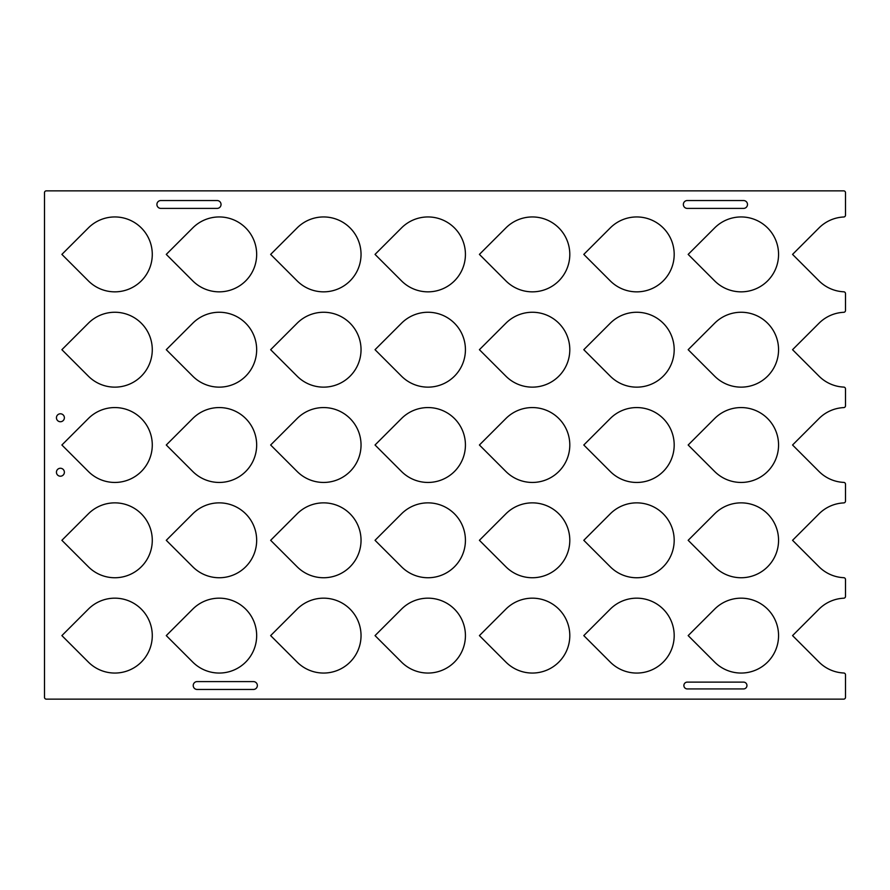 <?xml version="1.0" encoding="UTF-8"?>
<svg xmlns="http://www.w3.org/2000/svg" width="890" height="890" viewBox="0 0 890 890"><rect width="100%" height="100%" fill="white"/><g stroke="black" fill="none" stroke-linecap="round" stroke-linejoin="round"><path stroke-width="1.33" d="M60.409 421.738A3.972 3.972 0 0 1 56.437 417.766A3.972 3.972 0 0 1 60.409 413.794A3.972 3.972 0 0 1 64.38 417.766A3.972 3.972 0 0 1 60.409 421.738M60.409 476.206A3.972 3.972 0 0 1 56.437 472.234A3.972 3.972 0 0 1 60.409 468.262A3.972 3.972 0 0 1 64.38 472.234A3.972 3.972 0 0 1 60.409 476.206M219.218 598.169A37.436 37.436 0 0 0 192.752 609.127L166.274 635.605L192.752 662.082A37.436 37.436 0 0 0 256.665 635.605A37.436 37.436 0 0 0 219.218 598.169M114.843 598.169A37.436 37.436 0 0 0 88.366 609.127L61.888 635.605L88.366 662.082A37.436 37.436 0 0 0 152.279 635.605A37.436 37.436 0 0 0 114.843 598.169M323.604 598.169A37.436 37.436 0 0 0 297.127 609.127L270.649 635.605L297.127 662.082A37.436 37.436 0 0 0 361.04 635.605A37.436 37.436 0 0 0 323.604 598.169M427.979 598.169A37.436 37.436 0 0 0 401.512 609.127L375.035 635.605L401.512 662.082A37.436 37.436 0 0 0 465.426 635.605A37.436 37.436 0 0 0 427.979 598.169M532.365 598.169A37.436 37.436 0 0 0 505.887 609.127L479.41 635.605L505.887 662.082A37.436 37.436 0 0 0 569.8 635.605A37.436 37.436 0 0 0 532.365 598.169M636.739 598.169A37.436 37.436 0 0 0 610.262 609.127L583.796 635.605L610.262 662.082A37.436 37.436 0 0 0 674.186 635.605A37.436 37.436 0 0 0 636.739 598.169M741.125 598.169A37.436 37.436 0 0 0 714.648 609.127L688.17 635.605L714.648 662.082A37.436 37.436 0 0 0 778.561 635.605A37.436 37.436 0 0 0 741.125 598.169M114.843 502.861A37.436 37.436 0 0 0 88.366 513.83L61.888 540.308L88.366 566.774A37.436 37.436 0 0 0 152.279 540.308A37.436 37.436 0 0 0 114.843 502.861M219.218 502.861A37.436 37.436 0 0 0 192.752 513.83L166.274 540.308L192.752 566.774A37.436 37.436 0 0 0 256.665 540.308A37.436 37.436 0 0 0 219.218 502.861M323.604 502.861A37.436 37.436 0 0 0 297.127 513.83L270.649 540.308L297.127 566.774A37.436 37.436 0 0 0 361.04 540.308A37.436 37.436 0 0 0 323.604 502.861M427.979 502.861A37.436 37.436 0 0 0 401.512 513.83L375.035 540.308L401.512 566.774A37.436 37.436 0 0 0 465.426 540.308A37.436 37.436 0 0 0 427.979 502.861M532.365 502.861A37.436 37.436 0 0 0 505.887 513.83L479.41 540.308L505.887 566.774A37.436 37.436 0 0 0 569.8 540.308A37.436 37.436 0 0 0 532.365 502.861M636.739 502.861A37.436 37.436 0 0 0 610.262 513.83L583.796 540.308L610.262 566.774A37.436 37.436 0 0 0 674.186 540.308A37.436 37.436 0 0 0 636.739 502.861M741.125 502.861A37.436 37.436 0 0 0 714.648 513.83L688.17 540.308L714.648 566.774A37.436 37.436 0 0 0 778.561 540.308A37.436 37.436 0 0 0 741.125 502.861M114.843 407.564A37.436 37.436 0 0 0 88.366 418.522L61.888 445L88.366 471.478A37.436 37.436 0 0 0 152.279 445A37.436 37.436 0 0 0 114.843 407.564M219.218 407.564A37.436 37.436 0 0 0 192.752 418.522L166.274 445L192.752 471.478A37.436 37.436 0 0 0 256.665 445A37.436 37.436 0 0 0 219.218 407.564M323.604 407.564A37.436 37.436 0 0 0 297.127 418.522L270.649 445L297.127 471.478A37.436 37.436 0 0 0 361.04 445A37.436 37.436 0 0 0 323.604 407.564M427.979 407.564A37.436 37.436 0 0 0 401.512 418.522L375.035 445L401.512 471.478A37.436 37.436 0 0 0 465.426 445A37.436 37.436 0 0 0 427.979 407.564M532.365 407.564A37.436 37.436 0 0 0 505.887 418.522L479.41 445L505.887 471.478A37.436 37.436 0 0 0 569.8 445A37.436 37.436 0 0 0 532.365 407.564M636.739 407.564A37.436 37.436 0 0 0 610.262 418.522L583.796 445L610.262 471.478A37.436 37.436 0 0 0 674.186 445A37.436 37.436 0 0 0 636.739 407.564M741.125 407.564A37.436 37.436 0 0 0 714.648 418.522L688.17 445L714.648 471.478A37.436 37.436 0 0 0 778.561 445A37.436 37.436 0 0 0 741.125 407.564M114.843 312.257A37.436 37.436 0 0 0 88.366 323.226L61.888 349.692L88.366 376.17A37.436 37.436 0 0 0 152.279 349.692A37.436 37.436 0 0 0 114.843 312.257M219.218 312.257A37.436 37.436 0 0 0 192.752 323.226L166.274 349.692L192.752 376.17A37.436 37.436 0 0 0 256.665 349.692A37.436 37.436 0 0 0 219.218 312.257M323.604 312.257A37.436 37.436 0 0 0 297.127 323.226L270.649 349.692L297.127 376.17A37.436 37.436 0 0 0 361.04 349.692A37.436 37.436 0 0 0 323.604 312.257M427.979 312.257A37.436 37.436 0 0 0 401.512 323.226L375.035 349.692L401.512 376.17A37.436 37.436 0 0 0 465.426 349.692A37.436 37.436 0 0 0 427.979 312.257M532.365 312.257A37.436 37.436 0 0 0 505.887 323.226L479.41 349.692L505.887 376.17A37.436 37.436 0 0 0 569.8 349.692A37.436 37.436 0 0 0 532.365 312.257M636.739 312.257A37.436 37.436 0 0 0 610.262 323.226L583.796 349.692L610.262 376.17A37.436 37.436 0 0 0 674.186 349.692A37.436 37.436 0 0 0 636.739 312.257M741.125 312.257A37.436 37.436 0 0 0 714.648 323.226L688.17 349.692L714.648 376.17A37.436 37.436 0 0 0 778.561 349.692A37.436 37.436 0 0 0 741.125 312.257M114.843 216.949A37.436 37.436 0 0 0 88.366 227.918L61.888 254.395L88.366 280.873A37.436 37.436 0 0 0 152.279 254.395A37.436 37.436 0 0 0 114.843 216.949M219.218 216.949A37.436 37.436 0 0 0 192.752 227.918L166.274 254.395L192.752 280.873A37.436 37.436 0 0 0 256.665 254.395A37.436 37.436 0 0 0 219.218 216.949M323.604 216.949A37.436 37.436 0 0 0 297.127 227.918L270.649 254.395L297.127 280.873A37.436 37.436 0 0 0 361.04 254.395A37.436 37.436 0 0 0 323.604 216.949M427.979 216.949A37.436 37.436 0 0 0 401.512 227.918L375.035 254.395L401.512 280.873A37.436 37.436 0 0 0 465.426 254.395A37.436 37.436 0 0 0 427.979 216.949M532.365 216.949A37.436 37.436 0 0 0 505.887 227.918L479.41 254.395L505.887 280.873A37.436 37.436 0 0 0 569.8 254.395A37.436 37.436 0 0 0 532.365 216.949M636.739 216.949A37.436 37.436 0 0 0 610.262 227.918L583.796 254.395L610.262 280.873A37.436 37.436 0 0 0 674.186 254.395A37.436 37.436 0 0 0 636.739 216.949M741.125 216.949A37.436 37.436 0 0 0 714.648 227.918L688.17 254.395L714.648 280.873A37.436 37.436 0 0 0 778.561 254.395A37.436 37.436 0 0 0 741.125 216.949M819.023 280.873A37.436 37.436 0 0 0 843.765 291.798A1.813 1.813 0 0 1 845.5 293.611L845.5 310.488A1.813 1.813 0 0 1 843.765 312.301A37.436 37.436 0 0 0 819.023 323.226L792.556 349.692L819.023 376.17A37.436 37.436 0 0 0 843.765 387.094A1.813 1.813 0 0 1 845.5 388.908L845.5 405.784A1.813 1.813 0 0 1 843.765 407.598A37.436 37.436 0 0 0 819.023 418.522L792.556 445L819.023 471.478A37.436 37.436 0 0 0 843.765 482.402A1.813 1.813 0 0 1 845.5 484.216L845.5 501.092A1.813 1.813 0 0 1 843.765 502.906A37.436 37.436 0 0 0 819.023 513.83L792.556 540.308L819.023 566.774A37.436 37.436 0 0 0 843.765 577.699A1.813 1.813 0 0 1 845.5 579.512L845.5 596.389A1.813 1.813 0 0 1 843.765 598.202A37.436 37.436 0 0 0 819.023 609.127L792.556 635.605L819.023 662.082A37.436 37.436 0 0 0 843.765 673.007A1.813 1.813 0 0 1 845.5 674.82L845.5 697.326A1.813 1.813 0 0 1 843.687 699.14L46.313 699.14A1.813 1.813 0 0 1 44.5 697.326L44.5 192.674A1.813 1.813 0 0 1 46.313 190.861L843.687 190.861A1.813 1.813 0 0 1 845.5 192.674L845.5 215.18A1.813 1.813 0 0 1 843.765 216.993A37.436 37.436 0 0 0 819.023 227.918L792.556 254.395L819.023 280.873M160.845 200.539L217.115 200.539A3.927 3.927 0 0 1 221.043 204.478A3.927 3.927 0 0 1 217.115 208.405L160.845 208.405A3.927 3.927 0 0 1 156.907 204.478A3.927 3.927 0 0 1 160.845 200.539M743.551 208.405L687.28 208.405A3.927 3.927 0 0 1 683.353 204.478A3.927 3.927 0 0 1 687.28 200.539L743.551 200.539A3.927 3.927 0 0 1 747.489 204.478A3.927 3.927 0 0 1 743.551 208.405M743.551 688.927L687.28 688.927A3.404 3.404 0 0 1 683.876 685.523A3.404 3.404 0 0 1 687.28 682.118L743.551 682.118A3.404 3.404 0 0 1 746.955 685.523A3.404 3.404 0 0 1 743.551 688.927M253.428 689.461L197.146 689.461A3.927 3.927 0 0 1 193.219 685.523A3.927 3.927 0 0 1 197.146 681.595L253.428 681.595A3.927 3.927 0 0 1 257.355 685.523A3.927 3.927 0 0 1 253.428 689.461"/></g></svg>
